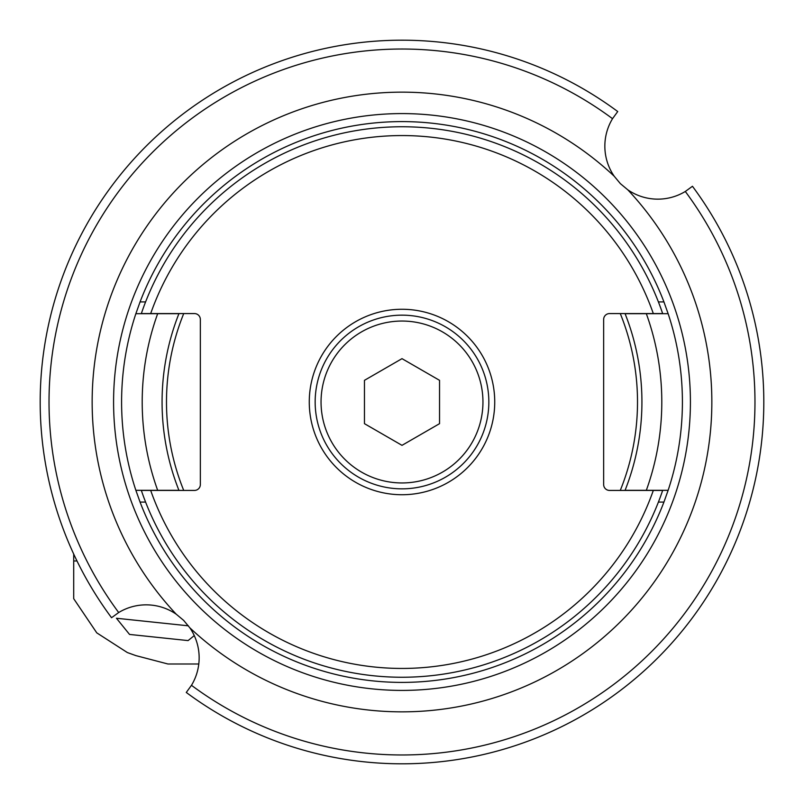 <?xml version="1.0" encoding="UTF-8"?>
<svg xmlns="http://www.w3.org/2000/svg" width="804" height="804" viewBox="0 0 804 804"><rect width="100%" height="100%" fill="white"/><g stroke="black" fill="none" stroke-linecap="round" stroke-linejoin="round"><path stroke-width="1.21" d="M76.993 560.971L73.707 560.971L73.707 554.077M198.799 664.004L167.966 664.004L135.836 655.602L127.344 652.546L96.761 632.848L73.707 598.689L73.707 560.971M402 482.953A80.953 80.953 0 0 1 321.047 402A80.953 80.953 0 0 1 402 321.047A80.953 80.953 0 0 1 482.953 402A80.953 80.953 0 0 1 402 482.953M402 445.346L439.537 423.668L439.537 380.332L402 358.654L364.463 380.332L364.463 423.668L402 445.346M183.724 490.43A235.512 235.512 0 0 1 183.724 313.57M620.276 313.57A235.512 235.512 0 0 1 620.276 490.43M194.457 313.57L141.343 313.57A275.249 275.249 0 0 1 662.657 313.57L609.543 313.57A5.889 5.889 0 0 0 603.653 319.459L603.653 484.541A5.889 5.889 0 0 0 609.543 490.43L653.32 490.43A266.415 266.415 0 0 1 150.68 490.43L194.457 490.43A5.889 5.889 0 0 0 200.347 484.541L200.347 319.459A5.889 5.889 0 0 0 194.457 313.57M653.32 490.43L662.657 490.43A275.249 275.249 0 0 1 141.343 490.43L150.68 490.43M150.68 313.57A266.415 266.415 0 0 1 653.32 313.57M494.731 402A92.731 92.731 0 0 0 402 309.269A92.731 92.731 0 0 0 309.269 402A92.731 92.731 0 0 0 402 494.731A92.731 92.731 0 0 0 494.731 402M488.842 402A86.842 86.842 0 0 1 402 488.842A86.842 86.842 0 0 1 315.158 402A86.842 86.842 0 0 1 402 315.158A86.842 86.842 0 0 1 488.842 402M646.326 313.681L668.134 313.681L663.933 301.912A280.405 280.405 0 0 0 140.067 301.912L135.866 313.681L178.92 313.681A239.924 239.924 0 0 1 178.96 313.57L178.92 313.681A239.924 239.924 0 0 0 178.92 490.319L178.96 490.43A239.924 239.924 0 0 1 178.92 490.319L135.866 490.319L140.067 502.088A280.405 280.405 0 0 0 663.933 502.088L668.134 490.319L625.08 490.319A239.924 239.924 0 0 1 625.04 490.43L625.08 490.319A239.924 239.924 0 0 0 625.08 313.681L646.326 313.681A259.792 259.792 0 0 1 646.326 490.319M668.134 313.681A280.405 280.405 0 0 1 668.134 490.319M135.866 490.319A280.405 280.405 0 0 1 135.866 313.681M157.674 490.319A259.792 259.792 0 0 1 157.674 313.681M614.186 176.207A309.841 309.841 0 0 0 117.615 278.998A309.841 309.841 0 0 0 176.207 614.186A52.994 52.994 0 0 0 118.69 612.527A352.966 352.966 0 0 1 612.527 118.69A52.994 52.994 0 0 0 614.186 176.207L620.366 183.634L627.793 189.814A52.994 52.994 0 0 0 685.309 191.473A352.966 352.966 0 0 1 191.473 685.309A52.994 52.994 0 0 0 189.814 627.793L183.634 620.366L176.207 614.186M189.814 627.793A309.841 309.841 0 0 0 686.385 525.002A309.841 309.841 0 0 0 627.793 189.814M612.527 118.69L617.723 111.545A361.8 361.8 0 0 0 111.545 617.723L118.69 612.527M191.473 685.309L186.277 692.455A361.8 361.8 0 0 0 692.455 186.277L685.309 191.473M194.266 635.592L188.096 640.587L129.544 634.436L116.439 618.256L188.397 625.824M145.594 502.088L140.067 502.088M663.933 502.088L658.406 502.088M663.933 301.912L658.406 301.912M140.067 301.912L145.594 301.912M402 113.585A288.415 288.415 0 0 0 113.585 402A288.415 288.415 0 0 0 402 690.415A288.415 288.415 0 0 0 690.415 402A288.415 288.415 0 0 0 402 113.585"/></g></svg>
